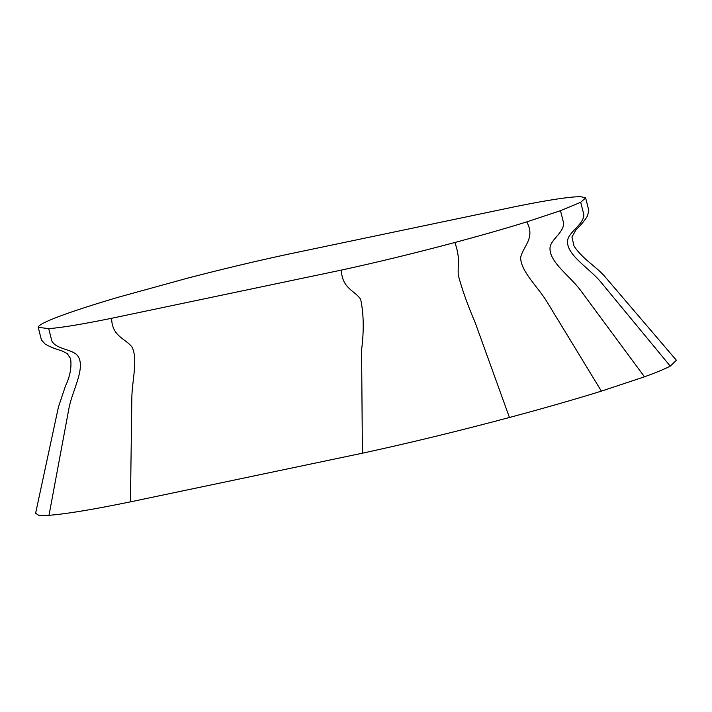 <?xml version="1.0" encoding="UTF-8"?>
<svg xmlns="http://www.w3.org/2000/svg" width="712" height="712" viewBox="0 0 712 712"><rect width="100%" height="100%" fill="white"/><g stroke="black" fill="none" stroke-linecap="round" stroke-linejoin="round"><path stroke-width="1.07" d="M585.638 197.918L580.698 202.288L560.486 210.672L526.72 221.895C505.716 228.418 481.766 235.28 454.87 242.489C415.354 253.027 377.52 262.23 341.36 270.097L111.624 318.273C82.361 324.263 61.383 327.716 48.71 328.632L38.217 327.324L38.831 326.14C41.225 323.711 49.431 319.937 63.43 314.846C77.572 309.72 96.04 303.793 118.833 297.082L188.093 278.009C223.426 268.86 256.658 260.957 287.773 254.291L517.152 206.249C549.548 199.743 570.802 196.565 580.903 196.708L585.638 197.918L588.815 210.503L587.444 216.048C584.721 220.489 580.894 225.099 575.981 229.869L571.941 237.007L574.014 246.005C582.558 259.284 597.502 267.329 605.734 277.609L676.4 360.272L670.25 366.119C664.794 368.985 656.206 372.545 644.476 376.808L601.4 391.128C574.522 399.477 543.861 408.261 509.445 417.481C458.154 431.161 409.142 443.069 362.417 453.197L130.456 501.844C92.533 509.623 65.388 514.108 49.003 515.292L38.662 515.266L35.609 513.263M341.36 270.097C342.018 288.396 354.629 290.478 360.628 299.209C363.752 313.814 364.063 330.733 361.571 349.966L362.417 453.197M111.624 318.273C111.891 336.651 125.677 338.485 132.049 347.144C138.19 359.346 131.951 381.169 131.836 398.142L130.456 501.844M526.72 221.895C535.833 237.995 522.724 246.744 520.65 257.557C520.632 271.352 538.13 287.078 546.932 301.763L601.4 391.128M560.486 210.672L563.592 222.954C564.118 232.566 550.625 239.481 550.011 247.803C548.961 261.936 570.41 276.345 580.698 290.541L644.476 376.808M454.87 242.489C460.806 259.506 457.371 265.469 458.332 275.419C462.213 289.837 467.802 305.484 475.082 322.358L509.445 417.481M48.71 328.632L51.816 340.923C56.15 349.601 73.06 349.058 77.875 356.045C86.054 367.917 71.992 391.039 68.922 408.51L49.003 515.292M580.698 202.288L583.804 214.57C584.08 224.289 568.568 232.041 567.589 240.514C565.924 254.896 589.732 268.335 600.91 282.157L670.25 366.119M38.217 327.324L41.403 339.9L45.043 343.976C49.395 346.602 54.895 348.844 61.561 350.704L67.266 353.579L70.577 358.625C71.779 367.161 70.096 376.248 65.522 385.886L58.446 406.979L35.6 513.308"/></g></svg>

